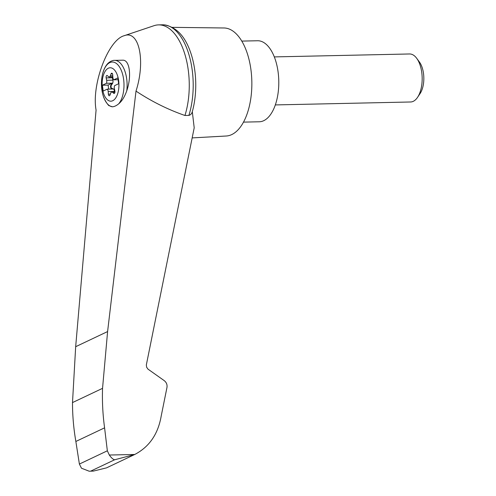 <?xml version="1.0" encoding="UTF-8"?>
<svg xmlns="http://www.w3.org/2000/svg" width="496" height="496" viewBox="0 0 496 496"><rect width="100%" height="100%" fill="white"/><g stroke="black" fill="none" stroke-linecap="round" stroke-linejoin="round"><path stroke-width="0.74" d="M136.003 91.115C145.774 60.841 139.116 29.686 124.167 35.718C108.264 39.823 91.376 84.5 96.075 110.056L75.671 346.704L72.503 402.585L102.548 388.337L107.601 331.557L136.003 91.115C151.571 101.432 167.884 109.56 184.952 115.487A58.534 29.419 -91.2 0 0 185.182 55.31A58.534 29.419 -91.2 0 0 158.553 24.887A58.534 29.419 -91.2 0 0 154.008 25.693L124.167 35.718M184.952 115.487L188.895 115.407C190.662 114.905 191.803 113.658 192.305 111.65L194.203 127.807L146.326 364.969L146.649 367.251L147.982 369.129L164.269 380.661C166.464 382.416 167.363 384.679 166.972 387.457L161.212 415.983C158.112 434.062 149.29 446.89 134.751 454.479L114.582 459.798C113.069 459.414 111.309 457.827 109.306 455.03L107.347 450.802L104.588 427.837C102.784 414.6 102.108 401.431 102.548 388.337M118.643 80.625A16.715 8.401 88.8 0 1 110.304 101.159A16.715 8.401 88.8 0 1 102.145 85.12A16.715 8.401 88.8 0 1 109.126 67.921A16.715 8.401 88.8 0 1 118.643 80.625M108.196 91.605A3.001 1.507 -91.2 0 0 107.254 89.137L103.199 91.059L102.412 85.219L106.466 83.297A3.001 1.507 -91.2 0 0 106.665 80.284L106.163 77.922A1.798 0.905 -91.2 0 1 106.956 75.466A1.798 0.905 -91.2 0 1 107.347 75.634L108.519 76.688A3.001 1.507 -91.2 0 0 109.17 76.961A3.001 1.507 -91.2 0 0 110.317 75.838L111.079 73.861A1.798 0.905 -91.2 0 1 111.767 73.185A1.798 0.905 -91.2 0 1 112.704 74.822L112.865 77.345A3.001 1.507 -91.2 0 0 113.801 79.813L117.856 77.891L118.643 83.731L114.588 85.653A3.001 1.507 -91.2 0 0 114.396 88.666L114.892 91.028A1.798 0.905 -91.2 0 1 114.099 93.484A1.798 0.905 -91.2 0 1 113.708 93.316L112.536 92.262A3.001 1.507 -91.2 0 0 111.885 91.989A3.001 1.507 -91.2 0 0 110.744 93.112L109.976 95.089A1.798 0.905 -91.2 0 1 109.294 95.765A1.798 0.905 -91.2 0 1 108.351 94.128L108.196 91.605L114.421 91.475A3.001 1.507 -91.2 0 0 113.1 88.784L112.586 88.796A3.001 1.507 -91.2 0 1 112.964 89.013L107.254 89.137M112.319 76.892A1.798 0.905 -91.2 0 0 112.387 77.785L112.89 80.147A3.001 1.507 -91.2 0 1 112.412 83.688L111.898 83.7A3.001 1.507 -91.2 0 0 112.17 83.173L106.466 83.297M112.17 83.173L108.116 85.095L102.412 85.219M112.431 106.801L108.779 105.574C102.839 98.977 100.545 89.621 101.897 77.512C102.709 72.013 104.427 67.63 107.049 64.375C110.23 60.555 114.21 60.202 114.502 60.369A24.013 12.071 88.8 0 1 126.765 90.78C124.62 96.819 121.923 101.172 118.674 103.838A32.376 14.13 105.1 0 1 112.431 106.801A22.413 11.265 88.8 0 1 102.164 75.944A22.413 11.265 88.8 0 1 119.871 67.549A22.413 11.265 88.8 0 1 118.674 103.838M192.163 137.9L226.319 136.003A54.033 27.156 -91.2 0 0 251.832 81.412A54.033 27.156 -91.2 0 0 223.975 27.981L172.298 27.348M192.305 111.65A55.967 28.129 -91.2 0 0 190.563 52.334C184.927 35.929 176.043 26.759 163.903 24.837A58.534 29.419 -91.2 0 0 162.496 24.8L158.553 24.887M72.503 402.585C72.497 415.481 73.613 428.439 75.857 441.465L79.385 464.064L81.487 468.224L89.162 471.2L93.322 471.107L106.547 467.858L134.354 454.671M79.385 464.064L107.347 450.802M75.857 441.465L104.588 427.837M188.895 115.407A58.534 29.419 -91.2 0 0 189.472 56.457A58.534 29.419 -91.2 0 0 163.903 24.837M243.524 122.121L259.29 121.78A40.523 20.367 -91.2 0 0 278.777 80.823A40.523 20.367 -91.2 0 0 257.529 40.753L241.763 41.094M274.294 56.904L409.578 53.971A24.013 12.071 88.8 0 1 416.69 58.292A24.013 12.071 88.8 0 1 421.755 72.447A24.013 12.071 88.8 0 1 417.539 97.359A24.013 12.071 88.8 0 1 410.62 101.984L275.336 104.923M416.69 58.292L419.405 61.981A19.412 9.753 88.8 0 1 423.497 73.42A19.412 9.753 88.8 0 1 420.093 93.558L417.539 97.359M112.412 83.688L111.395 85.151A1.798 0.905 -91.2 0 0 111.073 87.036A1.798 0.905 -91.2 0 0 111.836 88.4L113.1 88.784M114.421 91.475L114.452 91.934M118.104 79.72L113.801 79.813M111.898 83.7L110.881 85.163A1.798 0.905 -91.2 0 0 110.552 87.048A1.798 0.905 -91.2 0 0 111.321 88.412L112.586 88.796M108.116 85.095L108.661 89.106M114.502 60.369L122.605 60.196C129.654 59.563 131.886 76.018 126.765 90.78M109.306 455.03L134.751 454.479M90.836 471.064L114.582 459.798M75.671 346.704L107.601 331.557M112.766 75.789L110.317 75.838M112.48 73.83L111.079 73.861M114.483 93.304L113.708 93.316M114.936 92.206L112.536 92.262M110.366 94.085L108.351 94.128M111.836 88.4L111.321 88.412M111.395 85.151L110.881 85.163M112.89 80.147L106.665 80.284M112.387 77.785L106.163 77.922M93.322 471.107L89.162 471.2M109.17 76.961L112.834 76.88M111.885 91.989L114.96 91.921"/></g></svg>
